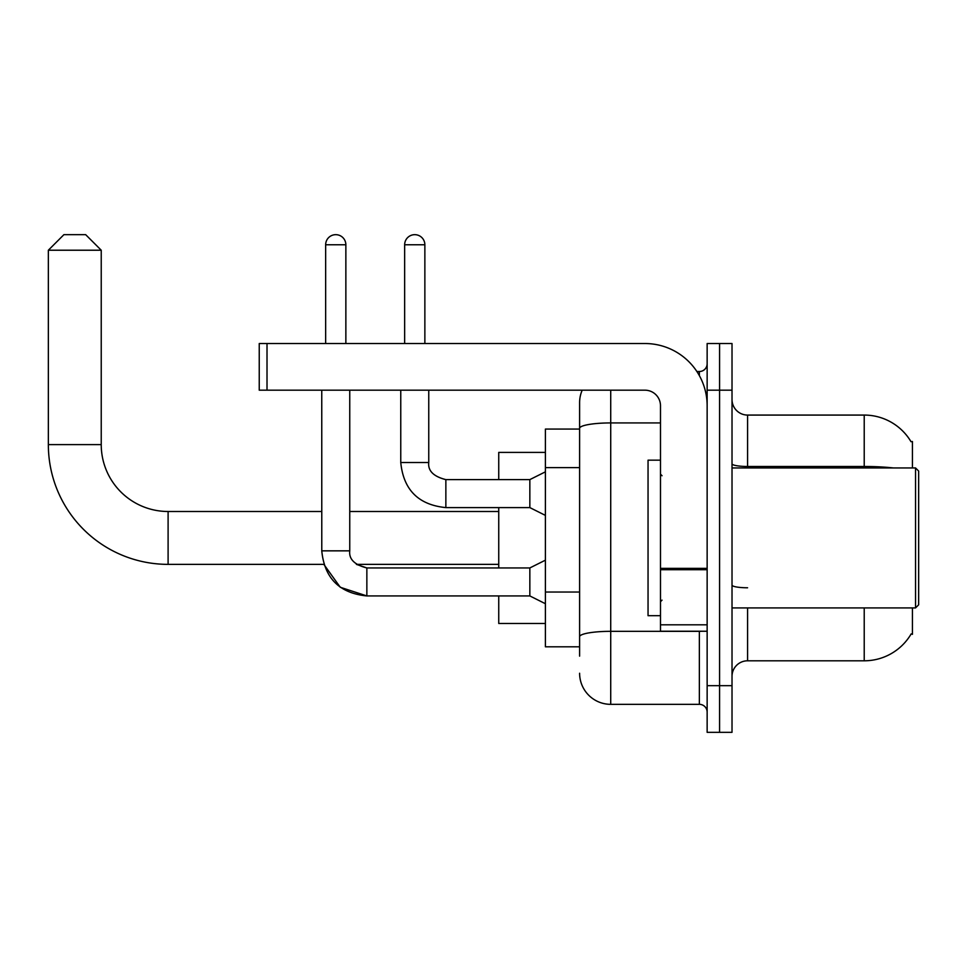 <?xml version="1.0" encoding="UTF-8"?>
<svg xmlns="http://www.w3.org/2000/svg" width="967" height="967" viewBox="0 0 967 967"><rect width="100%" height="100%" fill="white"/><g stroke="black" fill="none" stroke-linecap="round" stroke-linejoin="round"><path stroke-width="1.45" d="M912.425 467.943L912.425 441.508L911.011 441.701A54.43 54.43 0 0 0 864.22 415.073A54.43 54.43 0 0 1 910.902 441.508A54.43 54.43 0 0 0 864.22 415.073L747.576 415.073A15.557 15.557 0 0 1 732.019 399.516A15.557 15.557 0 0 0 747.576 415.073L747.576 467.943M912.425 607.917L912.425 634.352L911.18 633.893A54.43 54.43 0 0 1 864.22 660.799L747.576 660.799A15.557 15.557 0 0 0 732.019 676.344M579.608 656.134L579.608 428.333L579.608 429.07L545.4 429.07L545.4 646.802L579.608 646.802M719.581 685.676L719.581 732.333L732.019 732.333L732.019 685.676L719.581 685.676L719.581 732.333L707.143 732.333L707.143 685.676L719.581 685.676L719.581 390.185L719.581 685.676M707.143 685.676L707.143 343.527L719.581 343.527L719.581 390.185L719.581 343.527L732.019 343.527L732.019 685.676M610.721 390.185L610.721 704.339L699.359 704.339L699.359 631.246M696.881 371.521L699.359 371.521A7.772 7.772 0 0 0 707.143 363.749M579.608 458.285L579.608 402.635A31.101 31.101 0 0 1 582.207 390.185M579.608 642.136L579.608 601.365M660.485 422.93L610.721 422.93A31.101 5.403 180 0 0 579.608 428.333L579.608 402.635M707.143 712.123A7.772 7.772 0 0 0 699.359 704.339M610.721 704.339A31.101 31.101 0 0 1 579.608 673.237M321.757 390.185L321.781 550.839C324.465 578.206 339.502 593.242 366.856 595.938L340.275 587.271L323.836 564.365L340.275 587.271L366.856 595.938L340.275 587.271L323.836 564.365L340.275 587.271L366.856 595.938L340.275 587.271L323.836 564.365L168.101 564.365A119.751 119.751 0 0 1 48.35 444.615L48.35 250.223L63.907 234.667L85.676 234.667L101.233 250.223L48.35 250.223M168.101 564.365L168.101 511.495A66.88 66.88 0 0 1 101.233 444.615L101.233 250.223M498.742 507.602L498.742 567.943M498.742 595.938L498.742 623.473L545.4 623.473M545.4 452.399L498.742 452.399L498.742 479.608M325.649 343.527L325.649 244.772A10.105 10.105 0 0 1 335.754 234.667A10.105 10.105 0 0 1 345.86 244.772L345.86 343.527M545.4 603.722L529.843 595.938L529.843 567.943L545.4 560.171M529.843 595.938L366.856 595.938C339.502 593.242 324.465 578.206 321.757 550.839C324.465 578.206 339.502 593.242 366.856 595.938C339.502 593.242 324.465 578.206 321.757 550.839L349.752 550.839L349.752 390.185M404.653 343.527L404.653 244.772A10.105 10.105 0 0 1 414.758 234.667A10.105 10.105 0 0 1 424.864 244.772L424.864 343.527M545.4 515.387L529.843 507.602L529.843 479.608L545.4 471.836M400.761 390.185L400.761 462.504L428.756 462.504L428.756 390.185M707.143 631.246L660.485 631.246L660.485 568.354L707.143 568.354M707.143 405.741A62.214 62.214 0 0 0 644.929 343.527L267.013 343.527L267.013 390.185L644.929 390.185A15.557 15.557 0 0 1 660.485 405.741L660.485 568.354M267.013 390.185L259.241 390.185L259.241 343.527L267.013 343.527M915.544 467.943L918.65 471.062L918.65 604.81L915.544 607.917L915.544 467.943L732.019 467.943M660.485 460.171L648.047 460.171L648.047 615.689L660.485 615.689M579.608 467.617L545.4 467.617M579.608 592.034L545.4 592.034M747.576 607.917L747.576 660.799M864.22 660.799L864.22 607.917M911.011 441.701A54.43 54.43 0 0 0 864.22 415.073L864.22 466.481L747.576 466.481A15.557 2.696 0 0 1 732.019 463.773M893.375 467.943A54.43 9.452 180 0 0 864.22 466.481L864.22 467.943M732.019 390.185L707.143 390.185M747.576 587.779A15.557 2.696 -0 0 1 732.019 585.083M702.066 631.246A7.772 1.354 0 0 1 699.359 631.33L610.721 631.33A31.101 5.403 180 0 0 579.608 636.733M699.359 375.619L699.359 371.521M48.35 444.615L101.233 444.615M321.757 550.839C324.465 578.206 339.502 593.242 366.856 595.938L366.856 567.98M325.649 244.772L345.86 244.772M529.843 507.602L445.86 507.602C418.506 504.907 403.469 489.87 400.761 462.504C403.469 489.87 418.506 504.907 445.86 507.602C418.506 504.907 403.469 489.87 400.761 462.504C403.469 489.87 418.506 504.907 445.86 507.602C418.506 504.907 403.469 489.87 400.761 462.504C403.469 489.87 418.506 504.907 445.86 507.602C418.506 504.907 403.469 489.87 400.761 462.504C403.469 489.87 418.506 504.907 445.86 507.602C418.506 504.907 403.469 489.87 400.761 462.504C403.469 489.87 418.506 504.907 445.86 507.602L445.86 479.644C433.518 476.501 427.813 470.796 428.756 462.504C427.813 470.796 433.518 476.501 445.86 479.608C433.518 476.501 427.813 470.796 428.756 462.504C427.813 470.796 433.518 476.501 445.86 479.608C433.518 476.501 427.813 470.796 428.756 462.504C427.813 470.796 433.518 476.501 445.86 479.608C433.518 476.501 427.813 470.796 428.756 462.504C427.813 470.796 433.518 476.501 445.86 479.608C433.518 476.501 427.813 470.796 428.756 462.504C427.813 470.796 433.518 476.501 445.86 479.608L529.843 479.608M404.653 244.772L424.864 244.772M707.143 569.708L660.485 569.708M660.485 624.815L707.143 624.815M498.742 564.365L356.388 564.365L366.856 567.943C354.514 564.837 348.809 559.131 349.752 550.839C348.809 559.131 354.514 564.837 366.856 567.943C354.514 564.837 348.809 559.131 349.752 550.839C348.809 559.131 354.514 564.837 366.856 567.943C354.514 564.837 348.809 559.131 349.752 550.839M498.742 511.495L349.752 511.495M321.757 511.495L168.101 511.495M529.843 567.943L366.856 567.943M732.019 607.917L915.544 607.917M662.044 475.728L660.485 474.168M662.044 600.144L660.485 601.692"/></g></svg>
